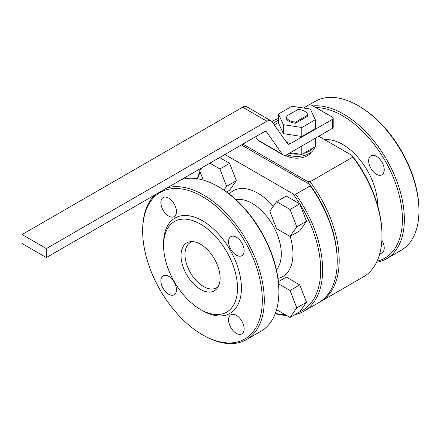 <?xml version="1.0" encoding="UTF-8"?>
<svg xmlns="http://www.w3.org/2000/svg" width="441" height="441" viewBox="0 0 441 441"><rect width="100%" height="100%" fill="white"/><g stroke="black" fill="none" stroke-linecap="round" stroke-linejoin="round"><path stroke-width="0.66" d="M315.276 128.711L301.798 136.495L283.387 133.645L278.453 123.017L278.453 114.026L291.931 106.248L310.343 109.092L315.276 119.726L315.276 128.711M285.994 141.578L289.98 143.876L332.371 119.406A2.751 1.588 -0 0 0 333.175 118.282A2.751 1.588 -0 0 0 332.371 117.157L311.941 105.36A2.751 1.588 -0 0 0 308.05 105.36L303.441 108.028M274.252 124.875L278.453 122.455M285.928 117.576A11.008 6.356 0 0 0 295.652 123.193L295.652 122.069A11.008 6.356 180 0 1 285.928 116.452L285.928 117.576M295.652 122.069L307.801 115.051L307.801 116.176L295.652 123.193M315.276 119.726L301.798 127.51L283.387 124.66L278.453 114.026M242.875 144.113L307.267 181.295L310.067 181.786A90.113 52.027 60 0 1 320.519 301.627A90.113 52.027 60 0 1 319.532 302.173M307.267 181.295A88.735 51.233 60 0 1 309.538 184.288A88.735 51.233 60 0 1 337.233 260.377L337.233 261.502A90.113 52.027 60 0 1 318.573 302.752L303.981 311.175A90.113 52.027 60 0 1 294.93 314.626M311.197 152.261A15.132 8.737 180 0 1 286.165 155.629A15.132 8.737 180 0 1 285.443 155.182M310.067 181.786L352.866 157.073L352.017 155.458L318.749 136.252M273.089 123.221L278.453 120.128M352.866 157.073A90.113 52.027 60 0 1 381.983 235.665A90.113 52.027 60 0 1 363.323 276.915L320.519 301.627M271.932 121.578L273.211 120.84A90.113 52.027 60 0 1 278.453 118.447M352.017 155.458A88.735 51.233 60 0 1 381.983 234.54L381.983 235.665M377.049 261.204A84.606 48.846 -120 0 0 393.934 179.029A84.606 48.846 -120 0 0 315.817 107.598M381.862 240.158A11.008 6.356 60 0 1 381.934 252.985A11.008 6.356 60 0 1 379.8 253.498M368.648 160.805A11.008 6.356 60 0 1 370.925 155.767A11.008 6.356 60 0 1 381.934 162.117A11.008 6.356 60 0 1 381.934 174.829A11.008 6.356 60 0 1 373.45 171.88A11.008 6.356 60 0 1 368.648 160.805M376.531 262.296A85.984 49.646 -120 0 0 386.548 258.74A85.984 49.646 -120 0 0 399.728 189.839A85.984 49.646 -120 0 0 343.561 114.07A85.984 49.646 -120 0 0 312.945 105.945M308.805 105.057L315.161 101.386A85.984 49.646 60 0 1 358.153 105.642A85.984 49.646 60 0 1 358.153 105.647A85.984 49.646 60 0 1 418.95 210.952A85.984 49.646 60 0 1 401.145 250.312L386.548 258.74M359.123 106.204L358.153 105.647L359.123 106.204A84.606 48.846 60 0 1 418.95 209.828L418.95 210.952M224.877 154.504L293 193.836L295.685 194.266L310.277 185.837L309.538 184.288L241.414 144.957M307.801 115.051A11.008 6.356 180 0 0 298.077 109.44L285.928 116.452M223.945 190.143L226.624 186.334L219.883 168.964L209.861 163.176M226.624 186.334L236.348 180.716L229.612 190.308L226.635 192.022M160.877 202.601A11.008 6.356 60 0 1 163.159 197.562A11.008 6.356 60 0 1 174.162 203.918A11.008 6.356 60 0 1 174.162 216.625A11.008 6.356 60 0 1 165.684 213.676A11.008 6.356 60 0 1 160.877 202.601M160.877 280.757A11.008 6.356 60 0 1 163.159 275.719A11.008 6.356 60 0 1 174.162 282.075A11.008 6.356 60 0 1 174.162 294.781A11.008 6.356 60 0 1 165.684 291.832A11.008 6.356 60 0 1 160.877 280.757M203.477 335.353L202.502 334.796A84.606 48.846 -120 0 0 262.329 300.255A84.606 48.846 -120 0 0 202.502 196.631A84.606 48.846 -120 0 0 142.675 231.172A84.606 48.846 -120 0 0 202.502 334.796L203.477 335.358A85.984 49.646 -120 0 0 203.477 335.358A85.984 49.646 -120 0 0 246.469 339.614A85.984 49.646 -120 0 0 259.65 270.713A85.984 49.646 -120 0 0 203.477 194.944A85.984 49.646 -120 0 0 166.996 187.927M154.841 194.944A85.984 49.646 -120 0 0 142.675 230.048L142.675 231.172M228.565 319.835A11.008 6.356 60 0 1 230.841 314.797A11.008 6.356 60 0 1 241.85 321.153A11.008 6.356 60 0 1 241.85 333.859A11.008 6.356 60 0 1 233.366 330.915A11.008 6.356 60 0 1 228.565 319.835M228.565 241.679A11.008 6.356 60 0 1 230.841 236.641A11.008 6.356 60 0 1 241.85 242.997A11.008 6.356 60 0 1 241.85 255.703A11.008 6.356 60 0 1 233.366 252.754A11.008 6.356 60 0 1 228.565 241.679M218.394 286.363A26.14 15.093 60 0 1 216.548 287.786A26.14 15.093 60 0 1 190.407 272.698A26.14 15.093 60 0 1 190.407 242.511A26.14 15.093 60 0 1 192.563 241.624M310.277 185.837A90.113 52.027 60 0 1 337.233 261.502M295.685 194.266A90.113 52.027 60 0 1 303.981 311.175M286.474 315.387A90.113 52.027 60 0 1 275.223 313.672M197.325 178.754A90.113 52.027 60 0 1 199.894 171.362M201.366 168.352A90.113 52.027 60 0 1 201.581 167.955M276.562 309.654L290.046 317.448L296.787 307.862L290.046 290.487L278.591 283.872M200.556 244.264A27.64 15.959 60 0 1 217.49 265.344A27.64 15.959 60 0 1 217.468 287.912A27.64 15.959 60 0 1 186.736 274.815A27.64 15.959 60 0 1 190.76 241.651A27.64 15.959 60 0 1 200.556 244.264M181.587 179.498A85.984 49.646 60 0 1 218.069 186.521L218.069 186.521A85.984 49.646 60 0 1 278.866 291.826A85.984 49.646 60 0 1 261.061 331.191L246.469 339.614M293 193.836A88.735 51.233 60 0 1 299.582 311.941M285.277 314.698A88.735 51.233 60 0 1 275.344 313.353M197.667 178.809A88.735 51.233 60 0 1 200.175 172.089M236.348 180.716L229.612 163.346L219.585 157.558M290.046 236.431L299.775 230.814L306.512 221.228L299.775 203.858L286.292 196.074L276.568 201.691L269.826 211.278L276.568 228.647L290.046 236.431L296.787 226.845L290.046 209.469L276.568 201.691M290.046 317.448L299.775 311.831L306.512 302.245L299.775 284.875L286.292 277.091L278.381 281.656M333.175 118.282L333.175 127.267A2.751 1.588 180 0 1 332.371 128.392L287.174 154.488A8.252 4.768 -60 0 1 283.045 154.896L258.724 140.855A8.252 4.768 -60 0 1 257.798 139.995L255.548 136.798M283.045 154.896A8.252 4.768 -60 0 1 282.119 154.036L266.673 132.063A4.129 2.381 -60 0 0 266.21 131.633A4.129 2.381 -60 0 0 264.142 131.837L46.371 257.566L22.05 243.526L22.05 234.54L242.633 107.185A8.252 4.768 -60 0 1 246.762 106.777L271.077 120.817A8.252 4.768 -60 0 1 272.009 121.677L287.455 143.65A4.129 2.381 -60 0 0 287.918 144.086A4.129 2.381 -60 0 0 289.98 143.876M46.371 257.566L46.371 248.581L266.954 121.225A8.252 4.768 -60 0 1 271.077 120.817M46.371 248.581L22.05 234.54M201.686 167.9L199.663 170.772L203.279 180.088M229.612 163.346L219.883 168.964M306.512 221.228L296.787 226.845M299.775 203.858L290.046 209.469M306.512 302.245L296.787 307.862M299.775 284.875L290.046 290.487M219.039 187.083L218.069 186.521L219.039 187.083A84.606 48.846 60 0 1 278.866 290.707L278.866 291.826M163.589 245.494L163.589 243.245A55.031 31.774 60 0 1 202.502 220.781A55.031 31.774 60 0 1 241.414 288.177A55.031 31.774 60 0 1 202.502 310.64L200.556 309.521A52.281 30.181 60 0 1 163.589 245.494A52.281 30.181 60 0 1 200.556 224.149A52.281 30.181 60 0 1 237.523 288.177A52.281 30.181 60 0 1 200.556 309.521M315.276 138.259L315.276 146.682L303.673 153.385L301.798 154.466L290.288 152.685M301.798 146.043L301.798 154.466M286.876 154.648A17.883 10.325 0 0 0 314.676 147.035M313.402 147.768A17.883 10.325 180 0 1 303.673 153.385M299.235 154.069A17.883 10.325 180 0 1 289.379 153.214M283.387 124.66L283.387 133.645M301.798 127.51L301.798 136.495M324.78 139.736A49.524 28.593 60 0 1 342.585 144.4A49.524 28.593 60 0 1 377.606 205.423M229.232 193.974A49.524 28.593 60 0 1 257.952 193.263A49.524 28.593 60 0 1 273.348 206.267M290.145 236.37A49.524 28.593 60 0 1 277.995 278.431M265.603 131.446L266.673 132.063M282.119 154.036L257.798 139.995M332.371 128.392L332.371 119.406M266.954 121.225L242.633 107.185M235.968 199.674A41.272 23.831 60 0 1 252.114 203.367A41.272 23.831 60 0 1 277.836 235.996A41.272 23.831 60 0 1 276.424 269.749"/></g></svg>
